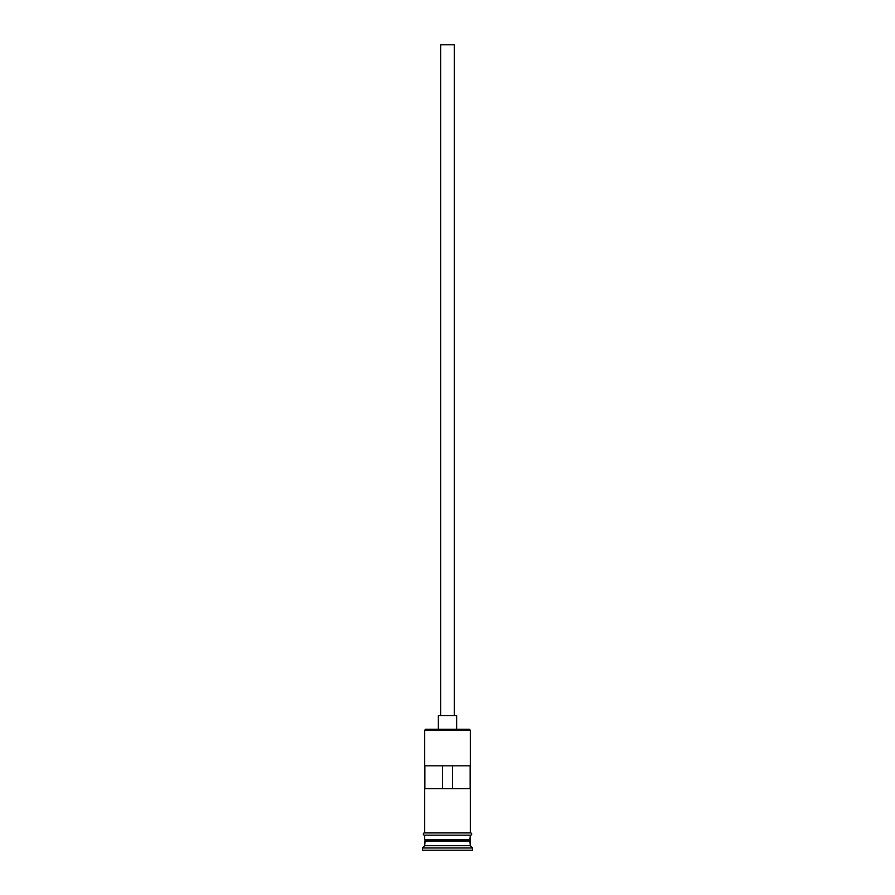 <?xml version="1.0" encoding="UTF-8"?>
<svg xmlns="http://www.w3.org/2000/svg" width="895" height="895" viewBox="0 0 895 895"><rect width="100%" height="100%" fill="white"/><g stroke="black" fill="none" stroke-linecap="round" stroke-linejoin="round"><path stroke-width="1.34" d="M470.322 730.219L469.405 729.313L425.595 729.313L424.678 730.219L470.322 730.219L424.678 730.219L424.678 832.909L424.678 730.219L425.595 729.313L469.405 729.313L470.322 730.219L470.322 832.909L470.322 730.219M454.347 715.62L454.347 44.75L440.653 44.75L440.653 715.62L440.653 44.75L454.347 44.75L454.347 715.62M456.629 729.313L456.629 715.62L438.371 715.62L438.371 729.313L438.371 715.62L456.629 715.62L456.629 729.313M470.322 841.121L470.322 835.192L469.864 840.215L425.136 840.215L424.678 845.685L422.395 847.968L472.605 847.968L470.322 845.685L424.678 845.685L470.322 845.685L470.322 841.121L425.136 840.662L469.864 840.662L470.322 845.685L472.605 847.968L422.395 847.968L422.395 850.25L472.605 850.25L472.605 847.968L472.605 850.25L422.395 850.25L422.395 847.968L424.678 845.685L424.678 841.121L470.322 841.121M424.678 839.756L470.322 839.756L424.678 839.756L424.678 835.192L424.678 839.756M424.845 765.818L470.155 765.818L470.155 788.64L424.845 788.64L424.845 765.818L470.155 765.818L470.155 788.64L424.845 788.64L424.845 765.818M470.546 832.909L424.454 832.909A1.141 1.141 0 0 0 423.313 834.05A1.141 1.141 0 0 0 424.454 835.192L470.546 835.192A1.141 1.141 0 0 0 471.687 834.05A1.141 1.141 0 0 0 470.546 832.909A1.141 1.141 0 0 1 471.687 834.05A1.141 1.141 0 0 1 470.546 835.192L424.454 835.192A1.141 1.141 0 0 1 423.313 834.05A1.141 1.141 0 0 1 424.454 832.909L470.546 832.909M442.499 765.818L442.499 788.64L442.499 765.818M469.864 840.215L425.136 840.662L469.864 840.215M452.501 788.64L452.501 765.818L452.501 788.64"/></g></svg>
